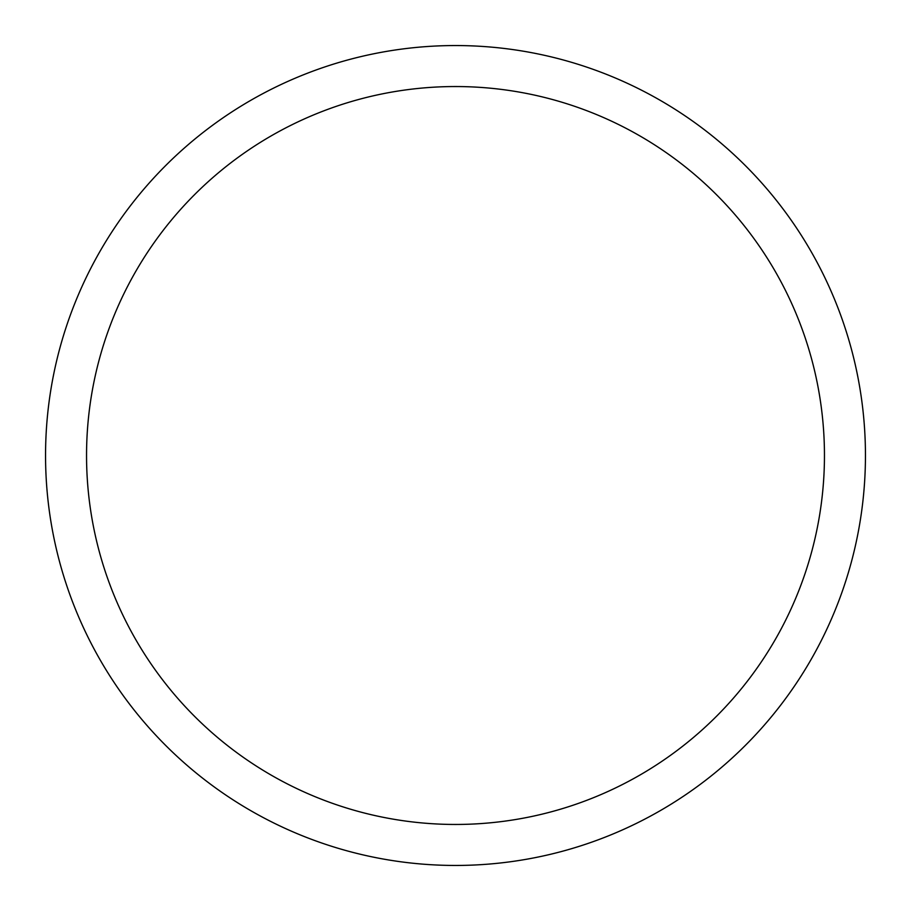 <?xml version="1.0" encoding="UTF-8"?>
<svg xmlns="http://www.w3.org/2000/svg" width="911" height="911" viewBox="0 0 911 911"><rect width="100%" height="100%" fill="white"/><g stroke="black" fill="none" stroke-linecap="round" stroke-linejoin="round"><path stroke-width="1.37" d="M45.55 455.5A409.95 409.95 0 0 0 455.5 865.45A409.95 409.95 0 0 0 865.45 455.5A409.95 409.95 0 0 0 455.5 45.55A409.95 409.95 0 0 0 45.55 455.5M824.455 455.5A368.955 368.955 0 0 1 455.5 824.455A368.955 368.955 0 0 1 86.545 455.5A368.955 368.955 0 0 1 455.5 86.545A368.955 368.955 0 0 1 824.455 455.5"/></g></svg>
